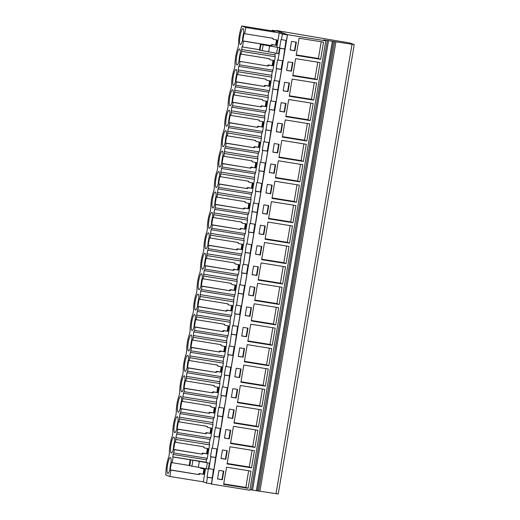 <?xml version="1.0" encoding="UTF-8"?>
<svg xmlns="http://www.w3.org/2000/svg" width="520" height="520" viewBox="0 0 520 520"><rect width="100%" height="100%" fill="white"/><g stroke="black" fill="none" stroke-linecap="round" stroke-linejoin="round"><path stroke-width="0.78" d="M211.523 484.081L249.802 490.237L325.812 40.833L287.534 34.678L211.523 484.081L210.34 483.639M287.534 34.678L276.25 30.498L350.038 43.036L354.25 44.596L278.239 494L249.893 489.697M354.25 44.596L323.635 39.93L325.812 40.833M327.346 40.528L251.336 489.931M328.556 40.586L252.544 489.99M332.365 41.197L256.353 490.601M333.404 41.587L257.394 490.99M334.607 41.776L258.596 491.179M335.92 41.841L259.909 491.244M352.04 44.245L276.029 493.643M276.25 30.498L276.178 30.914M286.007 40.423L283.01 60.925L277.563 59.956L276.114 68.536L276.556 68.698L274.547 80.548L279.552 81.354L281.561 69.505L276.556 68.698M282.555 60.853L281.119 69.342L281.561 69.505M279.097 81.282L276.101 101.784L270.654 100.815L269.204 109.388L269.639 109.558L267.637 121.401L272.642 122.206L274.651 110.357L269.639 109.558M275.646 101.706L274.209 110.195L274.651 110.357M272.188 122.135L269.191 142.636L263.744 141.667L262.288 150.248L262.73 150.41L260.728 162.26L265.733 163.066L267.742 151.216L262.73 150.41M268.73 142.565L267.3 151.053L267.742 151.216M265.278 162.988L262.281 183.489L256.834 182.52L255.379 191.1L255.821 191.263L253.819 203.112L258.824 203.918L260.825 192.069L255.821 191.263M261.82 183.417L260.383 191.906L260.825 192.069M258.369 203.847L255.372 224.347L249.919 223.379L248.469 231.959L248.911 232.122L246.909 243.964L251.914 244.77L253.916 232.928L248.911 232.122M254.911 224.269L253.474 232.758L253.916 232.928M251.459 244.699L248.463 265.2L243.009 264.231L241.56 272.812L242.002 272.974L240 284.824L245.005 285.63L247.006 273.78L242.002 272.974M248.001 265.128L246.565 273.618L247.006 273.78M244.55 285.552L241.547 306.053L236.1 305.084L234.65 313.664L235.092 313.827L233.09 325.676L238.095 326.482L240.097 314.632L235.092 313.827M241.092 305.981L239.655 314.47L240.097 314.632M237.64 326.411L234.637 346.912L229.19 345.943L227.74 354.523L228.183 354.685L226.181 366.535L231.186 367.334L233.188 355.491L228.183 354.685M234.182 346.834L232.745 355.322L233.188 355.491M230.724 367.263L227.728 387.764L222.281 386.796L220.831 395.375L221.273 395.538L219.271 407.387L224.276 408.194L226.278 396.344L221.273 395.538M227.272 387.693L225.836 396.182L226.278 396.344M223.815 408.115L220.818 428.616L215.371 427.648L213.922 436.228L214.364 436.391L212.355 448.24L217.367 449.046L219.369 437.197L214.364 436.391M220.363 428.545L218.927 437.034L219.369 437.197M216.905 448.975L213.909 469.476L208.904 468.669L210.906 456.82L215.911 457.626M213.453 469.397L211.484 483.828L206.472 483.022L207.454 477.25L212.459 478.056M241.267 54.158L269.236 58.656L270.069 59.839L273.761 60.431L272.851 65.787L269.165 65.189L267.989 66.053L239.304 61.289L240.558 53.898L241.267 54.158L242.008 46.794L242.483 46.969L243.471 41.126L242.762 40.865L244.01 33.469L244.719 33.729L245.772 27.514L241.69 26L275.164 31.382L272.149 30.264L277.16 31.07L287.417 34.873L286.468 40.502L281.014 39.533L279.637 47.691L261.014 44.33M248.086 488.28L250.984 471.12L226.531 467.188L223.626 484.348L248.086 488.28L245.83 487.448L223.704 483.893M218.992 470.385L217.536 478.966L222.352 479.739L223.802 471.159L218.992 470.385M260.358 255.034L261.807 246.454L256.997 245.681L255.541 254.261L260.358 255.034L259.954 254.885L261.391 246.389M286.091 263.582L288.99 246.422L264.537 242.489L261.632 259.649L286.091 263.582L283.836 262.743L261.709 259.188M263.809 234.611L265.258 226.031L260.449 225.258L258.999 233.838L263.809 234.611L263.406 234.462L264.843 225.959M289.543 243.152L292.448 225.992L267.989 222.06L265.089 239.219L289.543 243.152L287.293 242.32L265.168 238.758M253.442 295.893L254.898 287.313L250.088 286.539L248.631 295.12L253.442 295.893L253.045 295.744L254.482 287.242M279.182 304.434L282.081 287.274L257.627 283.342L254.722 300.502L279.182 304.434L276.926 303.602L254.8 300.04M256.9 275.464L258.349 266.883L253.539 266.11L252.089 274.69L256.9 275.464L256.497 275.314L257.933 266.819M282.633 284.005L285.538 266.851L261.079 262.918L258.18 280.079L282.633 284.005L280.384 283.173L258.258 279.617M270.816 163.976L269.367 172.556L274.177 173.329L275.626 164.749L270.816 163.976M299.91 181.87L302.809 164.71L278.356 160.778L275.45 177.938L299.91 181.87L297.655 181.038L275.529 177.476M277.628 152.899L279.078 144.32L274.267 143.546L272.818 152.126L277.628 152.899L277.225 152.75L278.668 144.255M303.361 161.441L306.267 144.287L281.814 140.355L278.909 157.508L303.361 161.441L301.113 160.609L278.986 157.053M267.267 214.181L268.717 205.602L263.906 204.828L262.45 213.408L267.267 214.181L266.864 214.032L268.3 205.536M293 222.722L295.9 205.569L271.447 201.636L268.541 218.797L293 222.722L290.745 221.891L268.619 218.335M270.719 193.752L272.168 185.172L267.358 184.399L265.909 192.978L270.719 193.752L270.315 193.603L271.752 185.107M296.452 202.3L299.358 185.139L274.898 181.207L271.999 198.367L296.452 202.3L294.203 201.461L272.077 197.906M229.353 409.103L227.903 417.684L232.713 418.457L234.162 409.877L229.353 409.103M258.447 426.998L261.352 409.838L236.893 405.906L233.994 423.066L258.447 426.998L256.197 426.166L234.072 422.611M236.171 398.028L237.62 389.447L232.811 388.674L231.361 397.254L236.171 398.028L235.768 397.878L237.205 389.382M261.905 406.569L264.803 389.415L240.35 385.482L237.445 402.643L261.905 406.569L259.649 405.737L237.523 402.181M225.803 459.31L227.253 450.729L222.443 449.956L220.994 458.536L225.803 459.31L225.4 459.16L226.837 450.665M251.537 467.857L254.442 450.697L229.983 446.765L227.084 463.925L251.537 467.857L249.288 467.019L227.162 463.463M229.261 438.88L230.711 430.3L225.901 429.533L224.445 438.106L229.261 438.88L228.858 438.737L230.295 430.235M254.995 447.428L257.894 430.268L233.441 426.335L230.536 443.495L254.995 447.428L252.739 446.589L230.614 443.034M243.172 327.392L241.722 335.972L246.532 336.746L247.988 328.166L243.172 327.392M272.266 345.287L275.171 328.133L250.718 324.2L247.812 341.361L272.266 345.287L270.017 344.454L247.891 340.899M249.99 316.316L251.44 307.736L246.63 306.963L245.18 315.543L249.99 316.316L249.587 316.167L251.024 307.671M275.724 324.864L278.629 307.704L254.169 303.771L251.27 320.931L275.724 324.864L273.475 324.025L251.349 320.469M239.623 377.598L241.078 369.018L236.262 368.245L234.812 376.825L239.623 377.598L239.219 377.449L240.662 368.953M265.356 386.146L268.262 368.986L243.808 365.053L240.903 382.213L265.356 386.146L263.107 385.307L240.981 381.751M243.081 357.175L244.53 348.595L239.72 347.822L238.27 356.401L243.081 357.175L242.678 357.026L244.114 348.53M268.814 365.716L271.713 348.556L247.26 344.624L244.361 361.784L268.814 365.716L266.565 364.884L244.439 361.322M287.995 91.617L289.445 83.038L284.635 82.264L283.186 90.844L287.995 91.617L287.593 91.468L289.029 82.973M313.729 100.159L316.635 82.999L292.175 79.073L289.276 96.226L313.729 100.159L311.48 99.327L289.354 95.771M288.093 61.834L286.637 70.415L291.447 71.188L292.903 62.608L288.093 61.834M317.187 79.736L320.086 62.575L295.633 58.643L292.728 75.803L317.187 79.736L314.932 78.897L292.806 75.341M277.726 123.117L276.276 131.697L281.086 132.47L282.536 123.89L277.726 123.117M306.82 141.017L309.719 123.858L285.266 119.925L282.367 137.085L306.82 141.017L304.57 140.179L282.445 136.624M281.177 102.694L279.728 111.273L284.538 112.047L285.994 103.467L281.177 102.694M310.271 120.588L313.177 103.428L288.724 99.495L285.818 116.656L310.271 120.588L308.022 119.756L285.896 116.194M320.639 59.306L323.544 42.146L299.084 38.214L296.186 55.373L320.639 59.306L318.389 58.474L296.264 54.912M291.544 41.412L290.095 49.992L294.905 50.765L296.355 42.185L291.544 41.412M209.365 463.144L190.703 459.856L209.365 463.144L208.462 468.507L208.904 468.669M212.017 477.887L207.012 477.087L208.364 469.066L206.362 468.748L207.363 462.826M207.012 477.087L207.454 477.25M241.69 26L241.579 26.644C239.59 32.181 238.589 38.084 238.583 44.356L238.011 47.723A12.337 2.502 -80.9 0 0 235.02 65.436L234.559 68.153A12.337 2.502 -80.9 0 0 231.562 85.865L231.101 88.576A12.337 2.502 -80.9 0 0 228.105 106.288L227.65 109.005A12.337 2.502 -80.9 0 0 224.653 126.718L224.192 129.435A12.337 2.502 -80.9 0 0 221.195 147.147L220.74 149.858A12.337 2.502 -80.9 0 0 217.744 167.57L217.282 170.287A12.337 2.502 -80.9 0 0 214.286 188L213.831 190.717A12.337 2.502 -80.9 0 0 210.834 208.429L210.373 211.139A12.337 2.502 -80.9 0 0 207.376 228.858L206.921 231.569A12.337 2.502 -80.9 0 0 203.925 249.281L203.463 251.999A12.337 2.502 -80.9 0 0 200.467 269.711L200.005 272.428A12.337 2.502 -80.9 0 0 197.015 290.141L196.553 292.851A12.337 2.502 -80.9 0 0 193.557 310.564L193.096 313.281A12.337 2.502 -80.9 0 0 190.099 330.993L189.644 333.71A12.337 2.502 -80.9 0 0 186.647 351.423L186.186 354.133A12.337 2.502 -80.9 0 0 183.19 371.846L182.734 374.562A12.337 2.502 -80.9 0 0 179.738 392.275L179.276 394.992A12.337 2.502 -80.9 0 0 176.28 412.704L175.825 415.415A12.337 2.502 -80.9 0 0 172.828 433.128L172.367 435.844A12.337 2.502 -80.9 0 0 169.37 453.557L168.857 456.599C166.868 462.137 165.867 468.039 165.861 474.312L165.75 474.955L169.839 476.469L203.314 481.851L206.472 483.022M222.352 479.739L221.949 479.59L223.386 471.094M217.555 478.881L221.949 479.59M248.658 470.75L245.83 487.448M279.637 47.691L277.635 47.372L276.627 53.294L278.636 53.618L279.565 48.107L280.007 48.276L278.005 60.118M245.772 27.514L279.247 32.897L282.412 34.066L281.457 39.696M279.247 32.897L276.874 46.911M241.553 49.498L275.028 54.88L275.334 53.073M275.028 54.88L275.217 56.732L272.935 70.213L271.901 73.352L271.758 77.162L269.477 90.642L268.723 92.151L268.119 95.732L268.307 97.591L266.026 111.072L265.265 112.573L264.661 116.162L264.849 118.02L262.567 131.495L261.534 134.635L261.391 138.444L259.116 151.924L258.356 153.433L257.751 157.014L257.94 158.873L255.658 172.354L254.625 175.487L254.482 179.303L252.207 192.777L251.446 194.285L250.842 197.873L251.03 199.725L248.749 213.207L247.994 214.714L247.383 218.296L247.572 220.155L245.297 233.636L244.536 235.138L243.932 238.725L244.12 240.584L241.839 254.059L240.806 257.199L240.662 261.007L238.381 274.489L237.627 275.997L237.022 279.578L237.211 281.437L234.93 294.918L233.896 298.051L233.753 301.867L231.472 315.341L230.718 316.849L230.113 320.437L230.302 322.289L228.02 335.771L227.26 337.279L226.655 340.866L226.844 342.719L224.562 356.2L223.808 357.701L223.203 361.29L223.386 363.149L221.111 376.623L220.35 378.131L219.745 381.719L219.934 383.572L217.653 397.053L216.619 400.192L216.476 404.001L214.201 417.482L213.441 418.984L212.836 422.572L213.025 424.431L210.743 437.905L209.989 439.413L209.378 443.001L209.567 444.853L207.292 458.334L206.531 459.843L206.128 462.222L206.459 462.345M205.55 468.611L203.314 481.851M212.355 448.24L211.913 448.078L210.464 456.657L210.906 456.82M219.271 407.387L218.829 407.225L217.373 415.805L217.815 415.968L215.813 427.817M226.181 366.535L225.739 366.366L224.283 374.946L224.725 375.109L222.722 386.958M233.09 325.676L232.648 325.514L229.632 346.106M240 284.824L239.558 284.661L236.542 305.253M246.909 243.964L246.467 243.802L243.451 264.394M253.819 203.112L253.377 202.95L250.361 223.542M260.728 162.26L260.286 162.097L258.837 170.671L259.279 170.839L257.276 182.683M267.637 121.401L267.195 121.238L264.186 141.83M274.547 80.548L274.105 80.386L271.096 100.978M206.362 468.748L189.748 465.706M189.703 465.784L190.749 459.784M272.149 30.264L272.044 30.881M240.013 61.555L239.46 64.831L238.7 66.339L237.809 74.588L237.1 74.321L235.853 81.718L236.561 81.978L234.969 88.4L234.351 95.01L233.649 94.751L232.394 102.148L233.103 102.408L232.55 105.69L231.79 107.192L230.9 115.44L230.191 115.18L228.943 122.57L229.645 122.837L227.728 131.209L227.442 135.87L226.739 135.603L225.485 143L226.194 143.26L225.641 146.542L224.881 148.05L223.99 156.299L223.281 156.032L222.034 163.43L222.736 163.69L220.818 172.061L220.532 176.722L219.823 176.462L218.576 183.853L219.284 184.119L218.732 187.395L217.971 188.903L217.081 197.151L216.372 196.892L215.118 204.282L215.826 204.549L213.909 212.914L213.623 217.581L212.914 217.315L211.666 224.712L212.375 224.972L211.816 228.254L211.061 229.756L210.171 238.004L209.463 237.744L208.208 245.141L208.917 245.401L206.999 253.773L206.713 258.433L206.005 258.173L204.756 265.564L205.465 265.831L204.906 269.106L204.152 270.615L203.261 278.863L202.553 278.596L201.299 285.994L202.007 286.253L201.455 289.536L200.694 291.038L199.803 299.286L199.095 299.026L197.847 306.423L198.556 306.683L196.963 313.099L196.346 319.716L195.644 319.456L194.389 326.846L195.097 327.113L194.545 330.389L193.785 331.897L192.894 340.145L192.186 339.879L190.938 347.276L191.639 347.536L190.053 353.951L189.436 360.568L188.734 360.308L187.48 367.705L188.188 367.965L187.636 371.241L186.875 372.749L185.984 380.998L185.276 380.738L184.028 388.128L184.73 388.394L182.812 396.767L182.526 401.427L181.818 401.161L180.57 408.558L181.279 408.818L180.726 412.1L179.966 413.601L179.075 421.85L178.367 421.59L177.112 428.987L177.821 429.247L175.903 437.619L175.617 442.279L174.909 442.019L173.661 449.41L174.369 449.676L172.653 456.84L173.128 457.015L172.166 462.709L171.457 462.443L170.203 469.84L170.911 470.1L169.839 476.469M170.469 457.541A8.086 1.638 -80.9 0 0 170.404 457.522A8.086 1.638 -80.9 0 0 167.525 465.088A8.086 1.638 -80.9 0 0 167.772 473.473A8.086 1.638 -80.9 0 0 167.837 473.493A8.086 1.638 -80.9 0 0 170.709 465.926A8.086 1.638 -80.9 0 0 170.469 457.541M239.571 48.991A8.086 1.638 -80.9 0 0 239.506 48.977A8.086 1.638 -80.9 0 0 236.626 56.537A8.086 1.638 -80.9 0 0 236.873 64.928A8.086 1.638 -80.9 0 0 236.938 64.942A8.086 1.638 -80.9 0 0 239.811 57.382A8.086 1.638 -80.9 0 0 239.571 48.991M229.203 110.273A8.086 1.638 -80.9 0 0 229.138 110.26A8.086 1.638 -80.9 0 0 226.265 117.819A8.086 1.638 -80.9 0 0 226.506 126.21A8.086 1.638 -80.9 0 0 226.571 126.224A8.086 1.638 -80.9 0 0 229.45 118.664A8.086 1.638 -80.9 0 0 229.203 110.273M229.964 105.781A8.086 1.638 -80.9 0 0 230.029 105.801A8.086 1.638 -80.9 0 0 232.901 98.234A8.086 1.638 -80.9 0 0 232.661 89.849A8.086 1.638 -80.9 0 0 232.596 89.83A8.086 1.638 -80.9 0 0 229.717 97.396A8.086 1.638 -80.9 0 0 229.964 105.781M233.415 85.352A8.086 1.638 -80.9 0 0 233.48 85.371A8.086 1.638 -80.9 0 0 236.359 77.805A8.086 1.638 -80.9 0 0 236.113 69.42A8.086 1.638 -80.9 0 0 236.047 69.4A8.086 1.638 -80.9 0 0 233.175 76.966A8.086 1.638 -80.9 0 0 233.415 85.352M184.288 375.83A8.086 1.638 -80.9 0 0 184.223 375.817A8.086 1.638 -80.9 0 0 181.35 383.376A8.086 1.638 -80.9 0 0 181.591 391.768A8.086 1.638 -80.9 0 0 181.656 391.781A8.086 1.638 -80.9 0 0 184.535 384.222A8.086 1.638 -80.9 0 0 184.288 375.83M171.23 453.05A8.086 1.638 -80.9 0 0 171.288 453.063A8.086 1.638 -80.9 0 0 174.167 445.504A8.086 1.638 -80.9 0 0 173.921 437.112A8.086 1.638 -80.9 0 0 173.856 437.099A8.086 1.638 -80.9 0 0 170.983 444.659A8.086 1.638 -80.9 0 0 171.23 453.05M177.379 416.689A8.086 1.638 -80.9 0 0 177.314 416.669A8.086 1.638 -80.9 0 0 174.434 424.236A8.086 1.638 -80.9 0 0 174.681 432.621A8.086 1.638 -80.9 0 0 174.746 432.64A8.086 1.638 -80.9 0 0 177.625 425.074A8.086 1.638 -80.9 0 0 177.379 416.689M194.656 314.548A8.086 1.638 -80.9 0 0 194.591 314.535A8.086 1.638 -80.9 0 0 191.711 322.094A8.086 1.638 -80.9 0 0 191.958 330.486A8.086 1.638 -80.9 0 0 192.023 330.499A8.086 1.638 -80.9 0 0 194.896 322.94A8.086 1.638 -80.9 0 0 194.656 314.548M191.197 334.978A8.086 1.638 -80.9 0 0 191.133 334.958A8.086 1.638 -80.9 0 0 188.26 342.524A8.086 1.638 -80.9 0 0 188.5 350.909A8.086 1.638 -80.9 0 0 188.565 350.928A8.086 1.638 -80.9 0 0 191.444 343.363A8.086 1.638 -80.9 0 0 191.197 334.978M185.049 371.339A8.086 1.638 -80.9 0 0 185.114 371.351A8.086 1.638 -80.9 0 0 187.987 363.792A8.086 1.638 -80.9 0 0 187.739 355.407A8.086 1.638 -80.9 0 0 187.681 355.387A8.086 1.638 -80.9 0 0 184.802 362.954A8.086 1.638 -80.9 0 0 185.049 371.339M195.41 310.057A8.086 1.638 -80.9 0 0 195.475 310.07A8.086 1.638 -80.9 0 0 198.354 302.51A8.086 1.638 -80.9 0 0 198.107 294.125A8.086 1.638 -80.9 0 0 198.042 294.106A8.086 1.638 -80.9 0 0 195.169 301.672A8.086 1.638 -80.9 0 0 195.41 310.057M215.384 191.984A8.086 1.638 -80.9 0 0 215.319 191.971A8.086 1.638 -80.9 0 0 212.44 199.531A8.086 1.638 -80.9 0 0 212.686 207.916A8.086 1.638 -80.9 0 0 212.752 207.935A8.086 1.638 -80.9 0 0 215.631 200.369A8.086 1.638 -80.9 0 0 215.384 191.984M218.836 171.555A8.086 1.638 -80.9 0 0 218.777 171.542A8.086 1.638 -80.9 0 0 215.897 179.101A8.086 1.638 -80.9 0 0 216.144 187.493A8.086 1.638 -80.9 0 0 216.209 187.506A8.086 1.638 -80.9 0 0 219.083 179.946A8.086 1.638 -80.9 0 0 218.836 171.555M222.294 151.131A8.086 1.638 -80.9 0 0 222.228 151.112A8.086 1.638 -80.9 0 0 219.356 158.678A8.086 1.638 -80.9 0 0 219.596 167.063A8.086 1.638 -80.9 0 0 219.661 167.083A8.086 1.638 -80.9 0 0 222.541 159.517A8.086 1.638 -80.9 0 0 222.294 151.131M205.017 253.266A8.086 1.638 -80.9 0 0 204.952 253.253A8.086 1.638 -80.9 0 0 202.078 260.812A8.086 1.638 -80.9 0 0 202.326 269.197A8.086 1.638 -80.9 0 0 202.384 269.217A8.086 1.638 -80.9 0 0 205.264 261.658A8.086 1.638 -80.9 0 0 205.017 253.266M198.868 289.627A8.086 1.638 -80.9 0 0 198.933 289.647A8.086 1.638 -80.9 0 0 201.806 282.081A8.086 1.638 -80.9 0 0 201.565 273.695A8.086 1.638 -80.9 0 0 201.5 273.676A8.086 1.638 -80.9 0 0 198.62 281.242A8.086 1.638 -80.9 0 0 198.868 289.627M240.331 44.499A8.086 1.638 -80.9 0 0 240.389 44.518A8.086 1.638 -80.9 0 0 243.269 36.953A8.086 1.638 -80.9 0 0 243.022 28.568A8.086 1.638 -80.9 0 0 242.957 28.548A8.086 1.638 -80.9 0 0 240.084 36.114A8.086 1.638 -80.9 0 0 240.331 44.499M180.83 396.26A8.086 1.638 -80.9 0 0 180.772 396.24A8.086 1.638 -80.9 0 0 177.892 403.806A8.086 1.638 -80.9 0 0 178.139 412.191A8.086 1.638 -80.9 0 0 178.204 412.21A8.086 1.638 -80.9 0 0 181.077 404.644A8.086 1.638 -80.9 0 0 180.83 396.26M223.054 146.633A8.086 1.638 -80.9 0 0 223.119 146.653A8.086 1.638 -80.9 0 0 225.992 139.087A8.086 1.638 -80.9 0 0 225.745 130.702A8.086 1.638 -80.9 0 0 225.686 130.689A8.086 1.638 -80.9 0 0 222.807 138.249A8.086 1.638 -80.9 0 0 223.054 146.633M208.475 232.843A8.086 1.638 -80.9 0 0 208.41 232.823A8.086 1.638 -80.9 0 0 205.53 240.383A8.086 1.638 -80.9 0 0 205.777 248.775A8.086 1.638 -80.9 0 0 205.842 248.787A8.086 1.638 -80.9 0 0 208.715 241.228A8.086 1.638 -80.9 0 0 208.475 232.843M211.926 212.414A8.086 1.638 -80.9 0 0 211.861 212.394A8.086 1.638 -80.9 0 0 208.988 219.96A8.086 1.638 -80.9 0 0 209.235 228.345A8.086 1.638 -80.9 0 0 209.294 228.364A8.086 1.638 -80.9 0 0 212.173 220.799A8.086 1.638 -80.9 0 0 211.926 212.414M173.128 457.015L190.151 459.751M195.741 460.649L204.483 462.059M189.189 465.446L172.166 462.709M170.911 470.1L198.887 474.598L200.064 473.74L203.749 474.331L204.659 468.981L200.967 468.39L200.525 467.753M173.056 454.46L206.531 459.843M172.653 456.84L206.128 462.222M198.887 474.598L170.203 469.84M203.749 474.331L199.388 473.479L198.211 474.344M203.073 474.078L203.957 468.865M200.967 468.39L199.959 467.656M171.165 461.786A8.086 1.638 -80.9 0 0 169.891 469.684M200.064 473.74L199.388 473.479M282.412 34.066L287.417 34.873M279.565 48.107L284.57 48.913M280.007 48.276L285.012 49.075M294.905 50.765L294.502 50.616L295.939 42.114M290.108 49.907L294.502 50.616M321.211 41.776L318.389 58.474M242.483 46.969L259.506 49.706M243.471 41.126L271.447 45.623L272.617 44.766L276.308 45.357L277.212 40.008L273.526 39.41L272.695 38.227L244.719 33.729M276.627 53.294L260.013 50.252M277.635 47.372L260.975 44.408L259.974 50.33M271.447 45.623L242.762 40.865M272.617 44.766L271.94 44.505L270.764 45.364M276.308 45.357L271.94 44.505M275.632 45.097L276.51 39.891M273.526 39.41L272.136 38.142M243.718 32.812A8.086 1.638 -80.9 0 0 242.45 40.71M221.006 458.451L225.4 459.16M252.109 450.32L249.288 467.019M210.464 456.657L215.469 457.464M176.514 434.031L209.989 439.413M175.903 437.619L209.378 443.001M176.092 439.472L209.567 444.853M173.81 452.953L207.292 458.334M174.369 449.676L202.345 454.175L203.515 453.31L207.207 453.901L208.111 448.552L204.425 447.96L203.593 446.778L175.617 442.279M202.345 454.175L173.661 449.41M207.207 453.901L202.839 453.057L201.669 453.915M206.531 453.648L207.409 448.442M204.425 447.96L203.034 446.687M174.616 441.356A8.086 1.638 -80.9 0 0 173.349 449.254M203.515 453.31L202.839 453.057M224.464 438.029L228.858 438.737M255.567 429.891L252.739 446.589M222.82 416.774L217.815 415.968M213.922 436.228L218.927 437.034M179.966 413.601L213.441 418.984M179.361 417.19L212.836 422.572M179.55 419.049L213.025 424.431M177.268 432.523L210.743 437.905M177.821 429.247L205.797 433.745L206.973 432.887L210.659 433.478L211.569 428.123L207.877 427.531L207.051 426.348L179.075 421.85M205.797 433.745L177.112 428.987M210.659 433.478L206.297 432.627L205.12 433.485M209.983 433.219L210.867 428.012M207.877 427.531L206.492 426.257M178.074 420.934A8.086 1.638 -80.9 0 0 176.8 428.825M206.973 432.887L206.297 432.627M232.713 418.457L232.31 418.308L233.753 409.812M227.916 417.599L232.31 418.308M259.019 409.468L256.197 426.166M217.373 415.805L222.385 416.604M183.424 393.178L216.899 398.56M182.812 396.767L216.294 402.149M183.001 398.619L216.476 404.001M180.726 412.1L214.201 417.482M181.279 408.818L209.255 413.316L210.431 412.457L214.117 413.049L215.02 407.7L211.334 407.108L210.503 405.925L182.526 401.427M209.255 413.316L180.57 408.558M214.117 413.049L209.749 412.197L208.578 413.062M213.441 412.796L214.318 407.582M211.334 407.108L209.944 405.834M181.525 400.504A8.086 1.638 -80.9 0 0 180.258 408.401M210.431 412.457L209.749 412.197M231.374 397.169L235.768 397.878M262.476 389.038L259.649 405.737M229.736 375.915L224.725 375.109M220.831 395.375L225.836 396.182M186.875 372.749L220.35 378.131M186.27 376.337L219.745 381.719M186.459 378.19L219.934 383.572M184.178 391.671L217.653 397.053M184.73 388.394L212.706 392.893L213.883 392.028L217.575 392.62L218.478 387.27L214.786 386.678L213.961 385.496L185.984 380.998M212.706 392.893L184.028 388.128M217.575 392.62L213.207 391.775L212.03 392.632M216.892 392.366L217.776 387.16M214.786 386.678L213.401 385.404M184.983 380.075A8.086 1.638 -80.9 0 0 183.709 387.972M213.883 392.028L213.207 391.775M234.826 376.747L239.219 377.449M265.935 368.609L263.107 385.307M224.283 374.946L229.294 375.752M190.333 352.32L223.808 357.701M189.728 355.907L223.203 361.29M189.911 357.767L223.386 363.149M187.636 371.241L221.111 376.623M188.188 367.965L216.164 372.463L217.341 371.605L221.026 372.197L221.93 366.841L218.244 366.249L217.412 365.066L189.436 360.568M216.164 372.463L187.48 367.705M221.026 372.197L216.665 371.345L215.488 372.203M220.35 371.937L221.234 366.73M218.244 366.249L216.853 364.975M188.435 359.651A8.086 1.638 -80.9 0 0 187.167 367.543M217.341 371.605L216.665 371.345M238.284 356.317L242.678 357.026M269.386 348.185L266.565 364.884M236.645 335.062L231.634 334.256M227.74 354.523L232.745 355.322M193.785 331.897L227.26 337.279M193.18 335.485L226.655 340.866M193.369 337.337L226.844 342.719M191.087 350.818L224.562 356.2M191.639 347.536L219.615 352.034L220.792 351.175L224.484 351.767L225.388 346.418L221.696 345.82L220.87 344.643L192.894 340.145M219.615 352.034L190.938 347.276M224.484 351.767L220.116 350.916L218.94 351.78M223.808 351.513L224.686 346.3M221.696 345.82L220.311 344.552M191.893 339.222A8.086 1.638 -80.9 0 0 190.625 347.12M220.792 351.175L220.116 350.916M246.532 336.746L246.136 336.596L247.572 328.101M241.735 335.887L246.136 336.596M272.844 327.756L270.017 344.454M231.198 334.094L236.203 334.9M197.243 311.467L230.718 316.849M196.638 315.055L230.113 320.437M196.82 316.908L230.302 322.289M194.545 330.389L228.02 335.771M195.097 327.113L223.073 331.611L224.25 330.746L227.936 331.338L228.839 325.988L225.154 325.397L224.322 324.214L196.346 319.716M223.073 331.611L194.389 326.846M227.936 331.338L223.574 330.493L222.397 331.351M227.26 331.084L228.144 325.877M225.154 325.397L223.763 324.123M195.344 318.793A8.086 1.638 -80.9 0 0 194.077 326.69M224.25 330.746L223.574 330.493M245.193 315.464L249.587 316.167M276.296 307.327L273.475 324.025M243.555 294.209L238.55 293.404M234.65 313.664L239.655 314.47M200.694 291.038L234.175 296.419M200.089 294.625L233.565 300.007M200.278 296.485L233.753 301.867M197.997 309.959L231.472 315.341M198.556 306.683L226.525 311.181L227.702 310.323L231.394 310.914L232.297 305.558L228.612 304.967L227.78 303.784L199.803 299.286M226.525 311.181L197.847 306.423M231.394 310.914L227.025 310.063L225.849 310.921M230.718 310.655L231.595 305.448M228.612 304.967L227.221 303.693M198.803 298.37A8.086 1.638 -80.9 0 0 197.535 306.261M227.702 310.323L227.025 310.063M248.644 295.035L253.045 295.744M279.753 286.904L276.926 303.602M238.108 293.241L243.113 294.041M204.152 270.615L237.627 275.997M203.547 274.196L237.022 279.578M203.736 276.055L237.211 281.437M201.455 289.536L234.93 294.918M202.007 286.253L229.983 290.752L231.16 289.894L234.845 290.485L235.755 285.136L232.063 284.538L231.231 283.361L203.261 278.863M229.983 290.752L201.299 285.994M234.845 290.485L230.483 289.633L229.307 290.498M234.169 290.225L235.053 285.019M232.063 284.538L230.672 283.27M202.254 277.94A8.086 1.638 -80.9 0 0 200.987 285.838M231.16 289.894L230.483 289.633M252.103 274.606L256.497 275.314M283.205 266.474L280.384 283.173M250.464 253.351L245.459 252.544M241.56 272.812L246.565 273.618M207.61 250.185L241.085 255.567M206.999 253.773L240.474 259.155M207.188 255.625L240.662 261.007M204.906 269.106L238.381 274.489M205.465 265.831L233.441 270.322L234.611 269.464L238.303 270.056L239.207 264.706L235.521 264.115L234.689 262.932L206.713 258.433M233.441 270.322L204.756 265.564M238.303 270.056L233.935 269.211L232.758 270.069M237.627 269.802L238.505 264.596M235.521 264.115L234.13 262.841M205.712 257.511A8.086 1.638 -80.9 0 0 204.444 265.408M234.611 269.464L233.935 269.211M255.561 254.183L259.954 254.885M286.663 246.044L283.836 262.743M245.018 252.382L250.023 253.188M211.061 229.756L244.536 235.138M210.457 233.344L243.932 238.725M210.645 235.203L244.12 240.584M208.364 248.677L241.839 254.059M208.917 245.401L236.893 249.899L238.069 249.035L241.755 249.633L242.665 244.276L238.972 243.685L238.147 242.502L210.171 238.004M236.893 249.899L208.208 245.141M241.755 249.633L237.393 248.781L236.217 249.639M241.078 249.373L241.963 244.166M238.972 243.685L237.588 242.411M209.17 237.088A8.086 1.638 -80.9 0 0 207.896 244.978M238.069 249.035L237.393 248.781M259.012 233.753L263.406 234.462M290.115 225.622L287.293 242.32M257.374 212.498L252.369 211.692M248.469 231.959L253.474 232.758M214.519 209.333L247.994 214.714M213.909 212.914L247.383 218.296M214.097 214.773L247.572 220.155M211.816 228.254L245.297 233.636M212.375 224.972L240.35 229.469L241.52 228.612L245.213 229.203L246.116 223.853L242.431 223.256L241.599 222.072L213.623 217.581M240.35 229.469L211.666 224.712M245.213 229.203L240.844 228.352L239.675 229.216M244.536 228.943L245.414 223.737M242.431 223.256L241.04 221.988M212.622 216.658A8.086 1.638 -80.9 0 0 211.354 224.556M241.52 228.612L240.844 228.352M262.47 213.323L266.864 214.032M293.572 205.192L290.745 221.891M251.927 211.53L256.932 212.336M217.971 188.903L251.446 194.285M217.367 192.491L250.842 197.873M217.555 194.344L251.03 199.725M215.274 207.825L248.749 213.207M215.826 204.549L243.802 209.04L244.978 208.182L248.664 208.774L249.574 203.424L245.882 202.833L245.056 201.65L217.081 197.151M243.802 209.04L215.118 204.282M248.664 208.774L244.303 207.928L243.126 208.786M247.988 208.52L248.872 203.314M245.882 202.833L244.498 201.558M216.08 196.228A8.086 1.638 -80.9 0 0 214.806 204.126M244.978 208.182L244.303 207.928M265.922 192.9L270.315 193.603M297.024 184.763L294.203 201.461M264.284 171.645L259.279 170.839M255.379 191.1L260.383 191.906M221.429 168.474L254.904 173.856M220.818 172.061L254.3 177.444M221.006 173.921L254.482 179.303M218.732 187.395L252.207 192.777M219.284 184.119L247.26 188.617L248.436 187.753L252.122 188.35L253.025 182.994L249.34 182.403L248.508 181.22L220.532 176.722M247.26 188.617L218.576 183.853M252.122 188.35L247.754 187.499L246.584 188.357M251.446 188.091L252.323 182.884M249.34 182.403L247.949 181.129M219.531 175.806A8.086 1.638 -80.9 0 0 218.264 183.697M248.436 187.753L247.754 187.499M274.177 173.329L273.774 173.18L275.21 164.678M269.38 172.471L273.774 173.18M300.482 164.34L297.655 181.038M258.837 170.671L263.842 171.477M224.881 148.05L258.356 153.433M224.276 151.632L257.751 157.014M224.464 153.491L257.94 158.873M222.183 166.972L255.658 172.354M222.736 163.69L250.712 168.188L251.888 167.33L255.58 167.921L256.483 162.572L252.792 161.974L251.966 160.791L223.99 156.299M250.712 168.188L222.034 163.43M255.58 167.921L251.212 167.069L250.036 167.934M254.898 167.661L255.781 162.454M252.792 161.974L251.407 160.706M222.989 155.376A8.086 1.638 -80.9 0 0 221.715 163.274M251.888 167.33L251.212 167.069M272.831 152.042L277.225 152.75M303.94 143.91L301.113 160.609M271.193 130.787L266.188 129.981M262.288 150.248L267.3 151.053M228.339 127.621L261.814 133.003M227.728 131.209L261.209 136.591M227.916 133.062L261.391 138.444M225.641 146.542L259.116 151.924M226.194 143.26L254.169 147.758L255.346 146.9L259.031 147.492L259.935 142.142L256.25 141.55L255.417 140.368L227.442 135.87M254.169 147.758L225.485 143M259.031 147.492L254.67 146.647L253.494 147.505M258.356 147.238L259.24 142.031M256.25 141.55L254.858 140.276M226.441 134.947A8.086 1.638 -80.9 0 0 225.173 142.844M255.346 146.9L254.67 146.647M281.086 132.47L280.683 132.321L282.12 123.825M276.289 131.619L280.683 132.321M307.392 123.481L304.57 140.179M265.746 129.818L270.751 130.624M231.79 107.192L265.265 112.573M231.186 110.78L264.661 116.162M231.374 112.638L264.849 118.02M229.093 126.113L262.567 131.495M229.645 122.837L257.621 127.335L258.798 126.471L262.49 127.069L263.393 121.713L259.701 121.121L258.875 119.938L230.9 115.44M257.621 127.335L228.943 122.57M262.49 127.069L258.122 126.217L256.945 127.075M261.814 126.809L262.691 121.602M259.701 121.121L258.317 119.847M229.899 114.523A8.086 1.638 -80.9 0 0 228.631 122.415M258.798 126.471L258.122 126.217M284.538 112.047L284.141 111.898L285.578 103.395M279.74 111.189L284.141 111.898M310.85 103.058L308.022 119.756M278.103 89.934L273.097 89.128M269.204 109.388L274.209 110.195M235.248 86.769L268.723 92.151M234.644 90.35L268.119 95.732M234.826 92.209L268.307 97.591M232.55 105.69L266.026 111.072M233.103 102.408L261.079 106.906L262.256 106.048L265.941 106.639L266.844 101.29L263.159 100.692L262.327 99.509L234.351 95.01M261.079 106.906L232.394 102.148M265.941 106.639L261.579 105.788L260.403 106.645M265.265 106.379L266.149 101.173M263.159 100.692L261.768 99.424M233.35 94.094A8.086 1.638 -80.9 0 0 232.083 101.992M262.256 106.048L261.579 105.788M283.199 90.76L287.593 91.468M314.301 82.628L311.48 99.327M272.656 88.966L277.661 89.772M238.7 66.339L272.181 71.721M238.095 69.927L271.57 75.309M238.284 71.78L271.758 77.162M236.002 85.26L269.477 90.642M236.561 81.978L264.531 86.476L265.707 85.618L269.399 86.21L270.303 80.86L266.617 80.269L265.785 79.086L237.809 74.588M264.531 86.476L235.853 81.718M269.399 86.21L265.031 85.358L263.855 86.223M268.723 85.956L269.601 80.75M266.617 80.269L265.226 78.995M236.808 73.665A8.086 1.638 -80.9 0 0 235.541 81.562M265.707 85.618L265.031 85.358M291.447 71.188L291.05 71.039L292.487 62.543M286.65 70.337L291.05 71.039M317.759 62.199L314.932 78.897M276.114 68.536L281.119 69.342M241.742 51.35L275.217 56.732M239.46 64.831L272.935 70.213M267.989 66.053L239.304 61.289M272.851 65.787L268.489 64.935L267.312 65.793M272.175 65.526L273.058 60.32M270.069 59.839L268.678 58.565M240.26 53.242A8.086 1.638 -80.9 0 0 238.992 61.133M269.165 65.189L268.489 64.935M198.347 467.382L199.349 461.461M191.906 466.213L192.907 460.291M268.613 51.928L269.62 46.007M262.171 50.759L263.172 44.837M189.156 465.647L190.158 459.726M259.428 50.193L260.429 44.272"/></g></svg>
